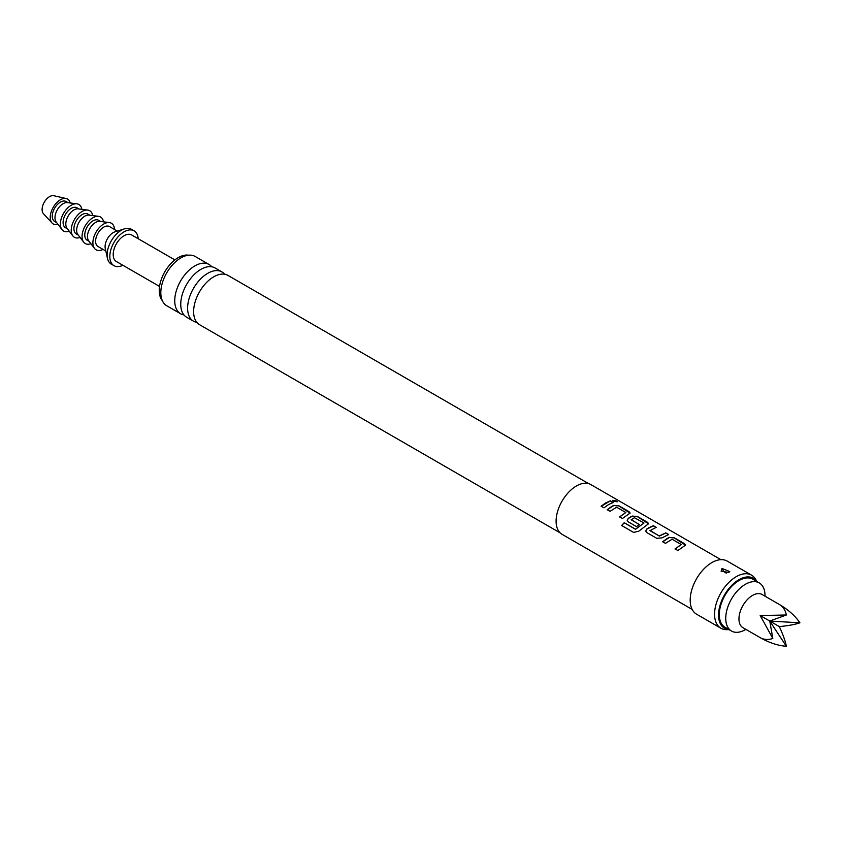 <?xml version="1.0" encoding="UTF-8"?>
<svg xmlns="http://www.w3.org/2000/svg" width="842" height="842" viewBox="0 0 842 842"><rect width="100%" height="100%" fill="white"/><g stroke="black" fill="none" stroke-linecap="round" stroke-linejoin="round"><path stroke-width="1.26" d="M616.512 500.958L617.218 501.769L613.25 501.285L612.587 500.358L616.512 500.958M612.576 500.411L617.175 501.853M720.899 559.667L590.789 484.55A28.733 16.587 120 0 0 576.423 485.971A28.733 16.587 120 0 0 557.646 511.283A28.733 16.587 120 0 0 562.056 534.312L692.166 609.429M605.745 502.895L610.345 500.853L613.187 502.495L608.587 504.537L603.956 507.831L601.114 506.189L605.745 502.895M611.808 506.4L613.786 505.368L619.059 505.895L629.016 511.641L630.121 513.052L622.438 518.514L619.596 516.872L625.827 512.525L616.628 507.21L610.018 511.336L607.177 509.694L611.808 506.4M630.3 517.072L632.279 516.051L637.552 516.567L647.509 522.314L648.614 523.724L638.646 531.281L633.563 532.386L621.617 525.482L624.227 522.682L635.478 529.176L644.004 523.019L634.426 517.693L631.195 519.798L639.278 524.471L636.478 526.608L628.321 521.903L627.227 520.367L628.279 518.356L630.3 517.072M648.782 527.745L653.381 525.703L656.223 527.345L649.992 530.649L659.191 535.965L665.801 532.881L668.643 534.523L662.033 537.849L656.76 538.322L646.803 532.576L645.709 531.049L646.772 529.029L648.782 527.745M667.274 538.427L669.253 537.396L674.526 537.912L684.483 543.658L685.588 545.069L677.905 550.531L675.063 548.889L681.294 544.542L672.095 539.238L665.485 543.364L662.643 541.722L667.274 538.427M631.195 519.567L639.288 524.619M619.628 516.999L625.827 512.525M621.68 525.587L624.269 522.798L635.521 529.302L644.004 523.019M675.095 549.026L681.294 544.542M649.992 530.418L659.191 535.965M756.842 581.527L755.758 579.559A30.649 17.693 120 0 0 751.569 575.16L727.183 561.088A30.649 17.693 120 0 0 711.858 562.603A30.649 17.693 120 0 0 691.84 589.611A30.649 17.693 120 0 0 696.534 614.165L720.92 628.248A30.649 17.693 120 0 0 726.825 629.679L729.067 629.627M751.569 575.16A30.649 17.693 120 0 0 736.245 576.675A30.649 17.693 120 0 0 716.216 603.682A30.649 17.693 120 0 0 720.92 628.248M728.856 572.413L721.141 571.234L721.962 568.434L729.782 571.56L728.856 572.413M724.53 572.055L726.288 573.17L724.53 572.055A3.642 1.821 65.8 0 1 722.499 568.834L721.962 568.434M756.758 581.475A28.86 16.661 120 0 0 738.95 579.696A28.86 16.661 120 0 0 719.205 608.724A28.86 16.661 120 0 0 728.983 629.584M588.611 483.624L227.95 275.397A28.449 16.419 120 0 0 213.731 276.808A28.449 16.419 120 0 0 195.155 301.878A28.449 16.419 120 0 0 199.512 324.665L560.172 532.891M196.828 322.37A28.449 16.419 -60 0 1 193.502 321.191A28.449 16.419 -60 0 1 189.134 298.405A28.449 16.419 -60 0 1 207.721 273.334A28.449 16.419 -60 0 1 221.941 271.924A28.449 16.419 -60 0 1 224.625 274.218M221.941 271.924L215.089 267.966A28.449 16.419 120 0 0 200.87 269.377A28.449 16.419 120 0 0 182.282 294.447A28.449 16.419 120 0 0 186.64 317.234L193.502 321.191M183.956 314.95A28.449 16.419 -60 0 1 180.63 313.771A28.449 16.419 -60 0 1 176.273 290.974A28.449 16.419 -60 0 1 194.849 265.904A28.449 16.419 -60 0 1 209.079 264.504A28.449 16.419 -60 0 1 211.763 266.788M209.079 264.504L195.155 256.463A28.449 16.419 120 0 0 180.925 257.873A28.449 16.419 120 0 0 162.348 282.933A28.449 16.419 120 0 0 166.705 305.73L180.63 313.771M188.534 255.2A26.818 15.482 120 0 0 178.22 257.631A26.818 15.482 120 0 0 161.559 278.691A26.818 15.482 120 0 0 162.306 300.626M174.873 259.904L131.699 234.981A15.324 8.852 120 0 0 124.048 235.739A15.324 8.852 120 0 0 114.028 249.243A15.324 8.852 120 0 0 116.385 261.525L159.559 286.448M765.02 596.199L765.02 595.641A27.775 16.04 120 0 0 759.274 582.927L752.843 579.212A27.775 16.04 120 0 0 738.95 580.591A27.775 16.04 120 0 0 720.805 605.061A27.775 16.04 120 0 0 725.067 627.322L731.498 631.037A27.775 16.04 120 0 0 745.381 629.658L745.865 629.374L745.381 629.658M759.274 582.927A27.775 16.04 120 0 0 745.381 584.306A27.775 16.04 120 0 0 727.235 608.777A27.775 16.04 120 0 0 731.498 631.037M779.345 604.472L762.073 594.494A19.155 11.062 120 0 0 742.918 605.556A19.155 11.062 120 0 0 742.918 627.669L760.189 637.647C764.041 639.773 768.251 640.046 772.809 638.457L760.189 615.523L786.354 614.997C785.449 610.25 783.113 606.745 779.345 604.472L779.345 604.472C788.365 609.776 795.216 615.891 799.9 622.817C795.216 624.469 788.365 625.732 779.345 626.585L769.767 621.059L799.9 622.817M786.354 614.997L769.767 621.059L760.189 615.523M779.345 626.585C783.113 634.826 785.449 641.394 786.354 646.277L769.767 621.059L772.809 638.457M786.354 646.277C778.019 645.677 769.293 642.804 760.189 637.647L760.189 637.647M138.214 238.739A20.113 11.609 120 0 0 134.099 230.834A20.113 11.609 120 0 0 124.048 231.834A20.113 11.609 120 0 0 110.902 249.558A20.113 11.609 120 0 0 113.986 265.672A20.113 11.609 120 0 0 122.89 265.283M134.099 230.834L131.394 229.266A20.113 11.609 120 0 0 124.521 228.845A20.113 11.609 120 0 0 121.332 230.266A20.113 11.609 120 0 0 107.471 258.378A20.113 11.609 120 0 0 111.281 264.104L113.986 265.672M124.521 228.845L115.028 231.803A11.493 6.631 120 0 0 113.207 232.613A11.493 6.631 120 0 0 105.292 248.674L107.471 258.378M117.301 231.087L109.471 226.572A11.493 6.631 120 0 0 103.724 227.14A11.493 6.631 120 0 0 96.22 237.265A11.493 6.631 120 0 0 97.977 246.474L105.808 251M114.544 229.498A15.324 8.852 120 0 0 109.365 222.583A15.324 8.852 120 0 0 98.419 228.677A15.324 8.852 120 0 0 92.894 242.78A15.324 8.852 120 0 0 94.472 248.379A15.324 8.852 120 0 0 103.05 249.4M109.365 222.583L99.83 221.372A11.493 6.631 120 0 0 91.62 225.951A11.493 6.631 120 0 0 87.473 236.518A11.493 6.631 120 0 0 88.663 240.717L94.472 248.379M100.661 221.478L98.64 220.309A11.493 6.631 120 0 0 89.778 223.393A11.493 6.631 120 0 0 84.768 234.96A11.493 6.631 120 0 0 87.147 240.223L89.168 241.391M103.545 221.846A15.324 8.852 120 0 0 98.535 216.331A15.324 8.852 120 0 0 87.589 222.425A15.324 8.852 120 0 0 82.053 236.518A15.324 8.852 120 0 0 83.642 242.117A15.324 8.852 120 0 0 90.925 243.706M98.535 216.331L88.999 215.12A11.493 6.631 120 0 0 80.79 219.688A11.493 6.631 120 0 0 76.643 230.266A11.493 6.631 120 0 0 77.822 234.465L83.642 242.117M89.82 215.226L87.8 214.057A11.493 6.631 120 0 0 78.948 217.141A11.493 6.631 120 0 0 73.928 228.698A11.493 6.631 120 0 0 76.306 233.96L78.327 235.129M92.715 215.594A15.324 8.852 120 0 0 87.694 210.068A15.324 8.852 120 0 0 76.748 216.162A15.324 8.852 120 0 0 71.223 230.266A15.324 8.852 120 0 0 72.801 235.865A15.324 8.852 120 0 0 80.095 237.444M87.694 210.068L78.159 208.869A11.493 6.631 120 0 0 69.949 213.436A11.493 6.631 120 0 0 65.802 224.014A11.493 6.631 120 0 0 66.992 228.214L72.801 235.865M78.99 208.974L76.969 207.806A11.493 6.631 120 0 0 68.107 210.879A11.493 6.631 120 0 0 63.097 222.446A11.493 6.631 120 0 0 65.476 227.708L67.497 228.877M81.874 209.332A15.324 8.852 120 0 0 76.864 203.817A15.324 8.852 120 0 0 65.918 209.911A15.324 8.852 120 0 0 60.382 224.014A15.324 8.852 120 0 0 61.971 229.613A15.324 8.852 120 0 0 69.254 231.192M76.864 203.817L67.328 202.606A11.493 6.631 120 0 0 59.119 207.174A11.493 6.631 120 0 0 54.972 217.752A11.493 6.631 120 0 0 56.151 221.951L61.971 229.613M68.149 202.712L66.129 201.543A11.493 6.631 120 0 0 57.277 204.627A11.493 6.631 120 0 0 52.257 216.194A11.493 6.631 120 0 0 54.635 221.457L56.656 222.614M70.244 202.975A14.367 8.294 120 0 0 66.181 198.523A14.367 8.294 120 0 0 55.677 203.817A14.367 8.294 120 0 0 50.225 217.362A14.367 8.294 120 0 0 52.046 223.014A14.367 8.294 120 0 0 57.93 224.298M66.181 198.523L53.804 195.723A10.536 6.083 120 0 0 46.099 199.607A10.536 6.083 120 0 0 42.1 209.542A10.536 6.083 120 0 0 43.437 213.689L52.046 223.014M601.135 506.326L610.345 500.853M610.313 501.022L613.155 502.663M607.208 509.831L613.776 505.537L619.059 505.895M619.028 506.063L630.1 513.136M627.237 520.44L628.29 518.504L632.258 516.209L637.52 516.735L648.593 523.808M645.73 531.113L646.772 529.029M659.202 536.112L665.769 533.049L668.622 534.691M646.782 529.176L653.35 525.871L656.202 527.513M662.675 541.848L669.232 537.554L674.526 537.912M674.495 538.08L685.567 545.163"/></g></svg>

